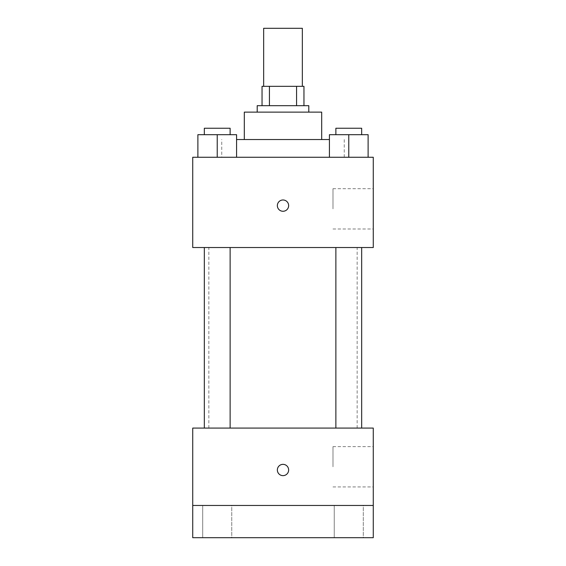 <?xml version="1.0" encoding="UTF-8"?>
<svg xmlns="http://www.w3.org/2000/svg" width="566" height="566" viewBox="0 0 566 566"><rect width="100%" height="100%" fill="white"/><g stroke="black" fill="none" stroke-linecap="round" stroke-linejoin="round"><path stroke-width="0.42" stroke-dasharray="2.83 2.12" d="M263.657 28.3L302.343 28.3M283 86.336L263.657 86.336L283 86.336M296.57 105.679L296.57 86.336L303.956 86.336L303.956 105.679L269.43 105.679L303.956 105.679M296.57 86.336L262.044 86.336M269.43 105.679L262.044 105.679L269.43 105.679L269.43 86.336M308.795 105.679L257.205 105.679M257.205 112.125L308.795 112.125L257.205 112.125M321.686 112.125L244.314 112.125M244.314 139.533L321.686 139.533L244.314 139.533M329.426 139.533L236.574 139.533M221.745 157.263L344.255 157.263L221.745 157.263L221.745 139.533M197.888 157.263L236.574 157.263L197.888 157.263L236.574 157.263L197.888 157.263L236.574 157.263L217.231 157.263L217.231 134.694L197.888 134.694L230.129 134.694L197.888 134.694L197.888 157.263L217.231 157.263L197.888 157.263L197.888 134.694L197.888 157.263L236.574 157.263L217.231 157.263L217.231 134.694L236.574 134.694L204.333 134.694L236.574 134.694L236.574 157.263L236.574 134.694M329.426 157.263L368.112 157.263L329.426 157.263L368.112 157.263L329.426 157.263L368.112 157.263L348.769 157.263L348.769 134.694L329.426 134.694L361.667 134.694L329.426 134.694L329.426 157.263L348.769 157.263L329.426 157.263L329.426 134.694L329.426 157.263L368.112 157.263L348.769 157.263L348.769 134.694L368.112 134.694L335.871 134.694L368.112 134.694L368.112 157.263L368.112 134.694M373.27 157.263L192.73 157.263L192.73 247.533L373.27 247.533L373.27 157.263M192.73 205.621L192.73 211.267L192.73 205.621M283 247.533L208.847 247.533L283 247.533M348.769 247.533L361.667 247.533L348.769 247.533M217.231 247.533L204.333 247.533L217.231 247.533M373.27 208.847L373.27 188.697L373.27 208.847M283 199.982A5.639 5.639 0 0 0 278.111 208.444A5.639 5.639 0 0 0 287.889 208.444A5.639 5.639 0 0 0 283 199.982A5.639 5.639 0 0 0 278.111 208.444A5.639 5.639 0 0 0 287.889 208.444A5.639 5.639 0 0 0 283 199.982M283 211.267A5.639 5.639 0 0 1 278.111 202.805A5.639 5.639 0 0 1 287.889 202.805A5.639 5.639 0 0 1 283 211.267M332.985 208.847L332.985 188.697L332.985 208.847M283 428.08L208.847 428.08L283 428.08M348.769 428.08L361.667 428.08L348.769 428.08M217.231 428.08L204.333 428.08L217.231 428.08M373.27 428.08L192.73 428.08L192.73 505.459L373.27 505.459L373.27 428.08M373.27 505.459L373.27 537.7L192.73 537.7L192.73 505.459L373.27 505.459L192.73 505.459M192.73 469.992L192.73 475.638L192.73 469.992M373.27 466.773L373.27 446.624L373.27 466.773M283 464.353A5.639 5.639 0 0 0 278.111 472.815A5.639 5.639 0 0 0 287.889 472.815A5.639 5.639 0 0 0 283 464.353A5.639 5.639 0 0 0 278.111 472.815A5.639 5.639 0 0 0 287.889 472.815A5.639 5.639 0 0 0 283 464.353M283 475.638A5.639 5.639 0 0 1 278.111 467.176A5.639 5.639 0 0 1 287.889 467.176A5.639 5.639 0 0 1 283 475.638M332.985 466.773L332.985 446.624L332.985 466.773M231.749 505.459L202.706 505.459L231.749 505.459L202.706 505.459L231.749 505.459L231.749 537.7L202.706 537.7L231.749 537.7L202.706 537.7L231.749 537.7L231.749 505.459M363.294 505.459L334.251 505.459L363.294 505.459L334.251 505.459L363.294 505.459L363.294 537.7L334.251 537.7L363.294 537.7L334.251 537.7L363.294 537.7L363.294 505.459M335.871 134.694L335.871 128.249L361.667 128.249L335.871 128.249L361.667 128.249L361.667 134.694M348.769 157.263L348.769 134.694M204.333 134.694L204.333 128.249L230.129 128.249L204.333 128.249L230.129 128.249L230.129 134.694M217.231 157.263L217.231 134.694M344.255 157.263L344.255 139.533M332.985 228.997L373.27 228.997M332.985 188.697L373.27 188.697M357.153 428.08L357.153 247.533M208.847 428.08L208.847 247.533M230.129 428.08L230.129 247.533M204.333 428.08L204.333 247.533M361.667 428.08L361.667 247.533M335.871 428.08L335.871 247.533M332.985 486.923L373.27 486.923M332.985 446.624L373.27 446.624M202.706 505.459L202.706 537.7L202.706 505.459M334.251 505.459L334.251 537.7L334.251 505.459"/><path stroke-width="0.85" d="M302.343 86.336L302.343 28.3L263.657 28.3L263.657 86.336M269.43 105.679L269.43 86.336L262.044 86.336L262.044 105.679L262.044 86.336M269.43 86.336L303.956 86.336L303.956 105.679M296.57 105.679L296.57 86.336M257.205 112.125L257.205 105.679L308.795 105.679L308.795 112.125M244.314 139.533L244.314 112.125L321.686 112.125L321.686 139.533M236.574 139.533L329.426 139.533M192.73 157.263L373.27 157.263L373.27 247.533L192.73 247.533L192.73 157.263M283 211.267A5.639 5.639 0 0 1 278.111 202.805A5.639 5.639 0 0 1 287.889 202.805A5.639 5.639 0 0 1 283 211.267M192.73 428.08L373.27 428.08L373.27 537.7L192.73 537.7L192.73 428.08M283 475.638A5.639 5.639 0 0 1 278.111 467.176A5.639 5.639 0 0 1 287.889 467.176A5.639 5.639 0 0 1 283 475.638M192.73 505.459L373.27 505.459M329.426 157.263L329.426 134.694L368.112 134.694L368.112 157.263L368.112 134.694M348.769 157.263L348.769 134.694M361.667 134.694L361.667 128.249L335.871 128.249L335.871 134.694M197.888 157.263L197.888 134.694L236.574 134.694L236.574 157.263L236.574 134.694M217.231 157.263L217.231 134.694M230.129 134.694L230.129 128.249L204.333 128.249L204.333 134.694M335.871 247.533L335.871 428.08M361.667 247.533L361.667 428.08M230.129 428.08L230.129 247.533M204.333 428.08L204.333 247.533"/></g></svg>
